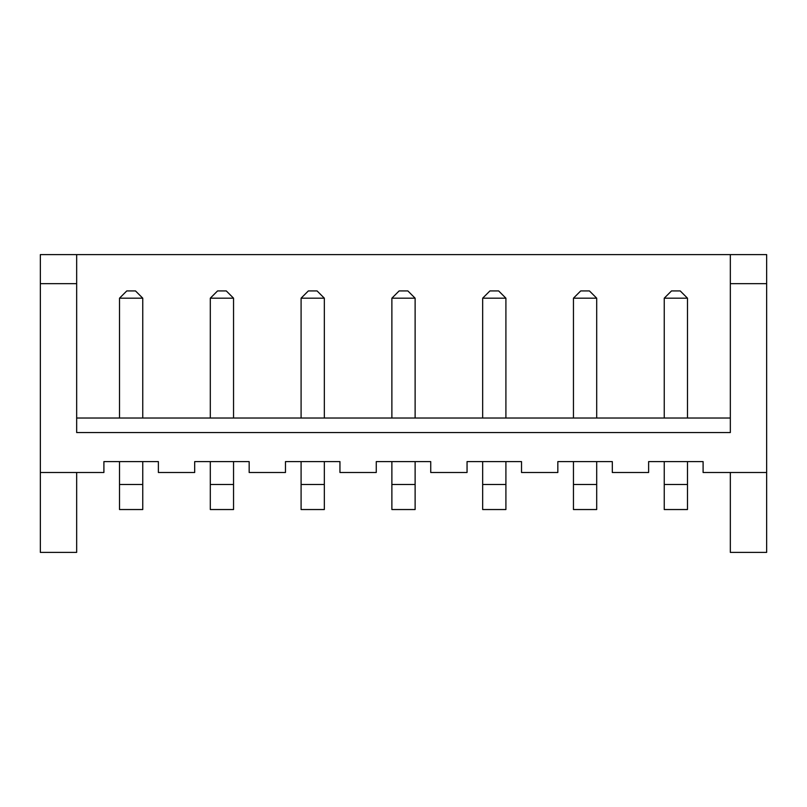 <?xml version="1.0" encoding="UTF-8"?>
<svg xmlns="http://www.w3.org/2000/svg" width="807" height="807" viewBox="0 0 807 807"><rect width="100%" height="100%" fill="white"/><g stroke="black" fill="none" stroke-linecap="round" stroke-linejoin="round"><path stroke-width="1.21" d="M730.335 254.609L40.35 254.609L40.35 472.498L103.901 472.498L103.901 461.604L158.374 461.604L158.374 472.498L194.689 472.498L194.689 461.604L249.161 461.604L249.161 472.498L285.476 472.498L285.476 461.604L339.949 461.604L339.949 472.498L376.264 472.498L376.264 461.604L430.736 461.604L430.736 472.498L467.051 472.498L467.051 461.604L521.524 461.604L521.524 472.498L557.839 472.498L557.839 461.604L612.311 461.604L612.311 472.498L648.626 472.498L648.626 461.604L703.099 461.604L703.099 472.498L766.65 472.498L766.65 254.609L730.335 254.609L730.335 432.552L76.665 432.552L76.665 418.026L730.335 418.026M766.65 472.498L766.65 552.392L730.335 552.392L730.335 472.498M76.665 254.609L76.665 418.026M40.35 472.498L40.35 552.392L76.665 552.392L76.665 472.498M301.092 298.187L324.333 298.187L317.07 290.923L308.355 290.923L301.092 298.187L301.092 418.026M324.333 298.187L324.333 418.026M415.121 298.187L407.858 290.923L399.142 290.923L391.879 298.187L415.121 298.187L415.121 418.026M391.879 298.187L391.879 418.026M482.667 298.187L505.908 298.187L498.645 290.923L489.93 290.923L482.667 298.187L482.667 418.026M505.908 298.187L505.908 418.026M664.242 298.187L687.483 298.187L680.22 290.923L671.505 290.923L664.242 298.187L664.242 418.026M687.483 298.187L687.483 418.026M573.454 298.187L596.696 298.187L589.433 290.923L580.717 290.923L573.454 298.187L573.454 418.026M596.696 298.187L596.696 418.026M119.517 298.187L142.758 298.187L135.495 290.923L126.78 290.923L119.517 298.187L119.517 418.026M142.758 298.187L142.758 418.026M210.304 298.187L233.546 298.187L226.283 290.923L217.567 290.923L210.304 298.187L210.304 418.026M233.546 298.187L233.546 418.026M730.335 283.661L766.65 283.661M40.35 283.661L76.665 283.661M119.517 461.604L119.517 509.54L142.758 509.54L142.758 461.604M210.304 461.604L210.304 509.54L233.546 509.54L233.546 461.604M301.092 461.604L301.092 509.54L324.333 509.54L324.333 461.604M415.121 461.604L415.121 509.54L391.879 509.54L391.879 484.482L415.121 484.482M391.879 461.604L391.879 484.482M482.667 461.604L482.667 509.54L505.908 509.54L505.908 461.604M573.454 461.604L573.454 509.54L596.696 509.54L596.696 461.604M664.242 461.604L664.242 509.54L687.483 509.54L687.483 461.604M119.517 484.482L142.758 484.482M210.304 484.482L233.546 484.482M301.092 484.482L324.333 484.482M482.667 484.482L505.908 484.482M573.454 484.482L596.696 484.482M664.242 484.482L687.483 484.482"/></g></svg>
